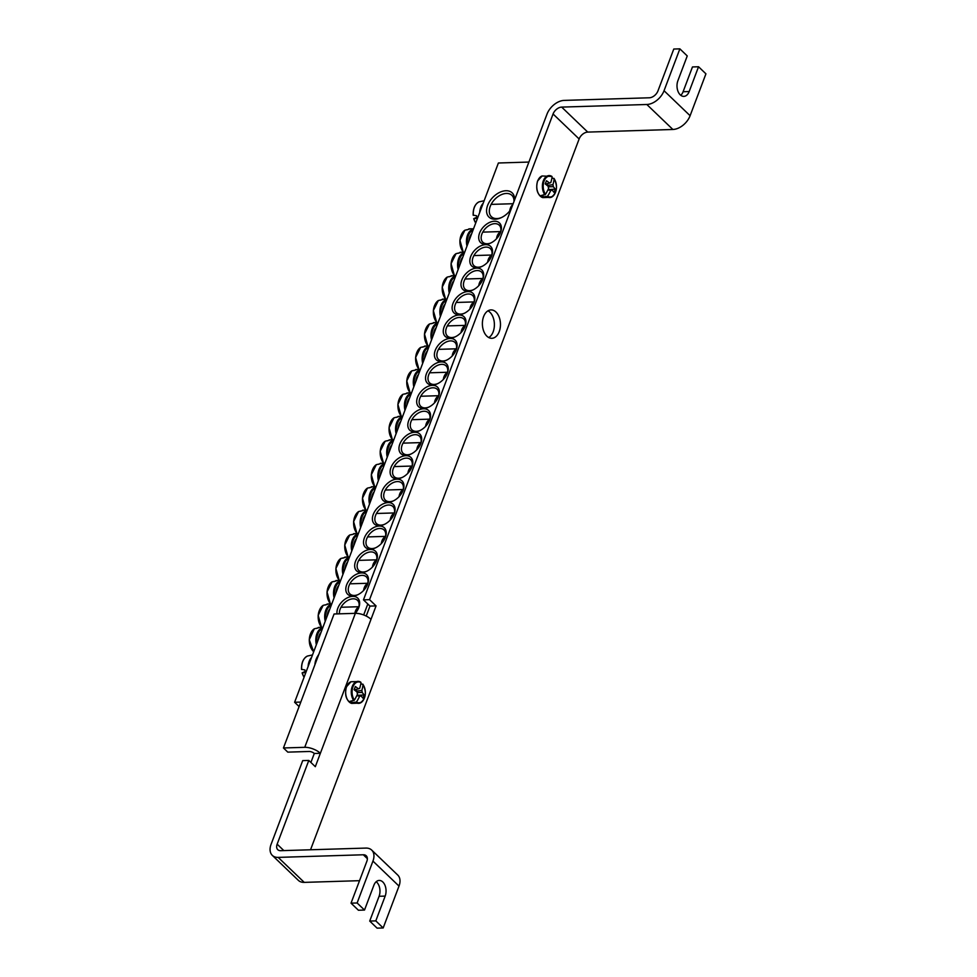 <?xml version="1.0" encoding="UTF-8"?>
<svg xmlns="http://www.w3.org/2000/svg" width="977" height="977" viewBox="0 0 977 977"><rect width="100%" height="100%" fill="white"/><g stroke="black" fill="none" stroke-linecap="round" stroke-linejoin="round"><path stroke-width="1.47" d="M551.944 177.899L554.154 178.828A10.442 6.644 -91.8 0 1 555.583 192.078A10.442 6.644 -91.8 0 1 547.56 196.267L542.565 197.012A11.382 7.242 -91.8 0 1 541.075 195.583L545.52 194.313A10.442 6.644 -91.8 0 1 544.091 181.063A10.442 6.644 -91.8 0 1 552.115 176.874L551.883 176.422A11.003 6.998 88.2 0 0 550.466 175.775A11.003 6.998 88.2 0 0 543.004 181.783A11.003 6.998 88.2 0 0 544.922 194.85M553.861 178.327L554.154 178.828A39.422 27.588 137.6 0 1 552.933 184.702A3.908 2.491 -91.8 0 1 553.263 186.668A39.422 18.673 16.7 0 1 555.266 189.172A39.178 27.417 137.6 0 1 554.057 192.396A39.422 14.301 -155.5 0 0 552.005 189.99A3.908 2.491 -91.8 0 1 550.759 190.454A39.422 27.588 137.6 0 1 547.56 196.267M550.759 190.454L547.902 189.88M542.565 197.012L543.2 195.339M545.52 194.313A39.422 23.216 -49.6 0 0 548.61 188.39A3.908 2.491 -91.8 0 1 548.28 186.412A39.422 14.301 -155.5 0 0 545.227 183.932A39.178 23.069 -49.6 0 0 546.448 180.721A39.422 18.673 16.7 0 1 549.538 183.09A3.908 2.491 -91.8 0 1 550.283 182.687A3.908 2.491 -91.8 0 1 550.784 182.638A39.422 23.216 -49.6 0 0 552.115 176.874L551.883 176.422M545.459 184.116L549.538 183.09M550.784 182.638L549.831 182.882M545.691 184.055A2.699 1.71 -91.8 0 1 546.851 185.215M547.096 185.422L552.933 184.702M553.263 186.668L548.292 186.766M548.146 189.379L552.005 189.99M555.266 189.172L549.221 189.55M546.986 185.325L547.645 183.566M360.818 683.68L363.029 684.596A10.442 6.644 -91.8 0 1 364.47 697.859A10.442 6.644 -91.8 0 1 356.446 702.048L351.451 702.781A11.382 7.242 -91.8 0 1 349.961 701.364L354.407 700.094A10.442 6.644 -91.8 0 1 352.978 686.831A10.442 6.644 -91.8 0 1 361.002 682.642L360.769 682.202A11.003 6.998 88.2 0 0 359.341 681.543A11.003 6.998 88.2 0 0 351.879 687.564A11.003 6.998 88.2 0 0 353.808 700.619M362.748 684.095L363.029 684.596A39.422 27.588 137.6 0 1 361.82 690.47A3.908 2.491 -91.8 0 1 362.149 692.449A39.422 18.673 16.7 0 1 364.152 694.952A39.178 27.417 137.6 0 1 362.931 698.176A39.422 14.301 -155.5 0 0 360.892 695.771A3.908 2.491 -91.8 0 1 359.646 696.222A39.422 27.588 137.6 0 1 356.446 702.048M359.646 696.222L356.788 695.661M351.451 702.781L352.086 701.107M354.407 700.094A39.422 23.216 -49.6 0 0 357.484 694.158A3.908 2.491 -91.8 0 1 357.167 692.192A39.422 14.301 -155.5 0 0 354.114 689.713A39.178 23.069 -49.6 0 0 355.335 686.489A39.422 18.673 16.7 0 1 358.412 688.87A3.908 2.491 -91.8 0 1 359.17 688.455A3.908 2.491 -91.8 0 1 359.658 688.406A39.422 23.216 -49.6 0 0 361.002 682.642L360.769 682.202M354.346 689.884L358.412 688.87M359.658 688.406L358.718 688.651M354.578 689.823A2.699 1.71 -91.8 0 1 355.726 690.983M355.982 691.191L361.82 690.47M362.149 692.449L357.167 692.534M357.032 695.148L360.892 695.771M364.152 694.952L358.095 695.319M355.86 691.093L356.532 689.335M495.986 312.042A14.203 9.037 -91.8 0 1 500.212 327.869A14.203 9.037 -91.8 0 1 491.858 338.298A14.203 9.037 -91.8 0 1 486.864 336.161A14.203 9.037 -91.8 0 1 482.638 320.334A14.203 9.037 -91.8 0 1 490.991 309.904A14.203 9.037 -91.8 0 1 495.986 312.042M488.793 337.566A14.203 9.037 88.2 0 0 494.386 324.01A14.203 9.037 88.2 0 0 487.975 310.82M357.118 902.98L351.036 903.163L358.425 910.246L364.506 910.051L357.118 902.98L372.945 861.103A15.779 10.21 -46.2 0 0 371.7 850.088A15.779 10.21 -46.2 0 0 365.838 848.085L280.704 850.686A7.889 5.105 133.8 0 1 277.773 849.685A7.889 5.105 133.8 0 1 277.15 844.177L308.793 760.436L315.315 766.689L320.371 753.291A11.834 4.97 -159.3 0 0 304.739 747.32L283.452 747.967L334.073 613.996L355.359 613.336A11.834 4.97 20.7 0 1 371.004 619.308L320.371 753.291L314.289 753.475A3.945 1.661 20.7 0 0 309.074 751.484L287.788 752.131L283.452 747.967M366.216 616.06L369.978 606.094L376.06 605.911L371.004 619.308M369.978 606.094L363.468 599.854L369.55 599.658L376.06 605.911M310.539 849.77L579.129 138.978L553.067 113.979L369.55 599.658M308.793 760.436L302.711 760.619L271.069 844.36A15.779 10.21 -46.2 0 0 272.314 855.376A15.779 10.21 -46.2 0 0 278.176 857.391L363.31 854.777A7.889 5.105 -46.2 0 1 366.241 855.779A7.889 5.105 -46.2 0 1 366.863 861.287L351.036 903.163M680.774 95.294A10.258 6.534 88.2 0 0 683.094 91.728L692.461 66.949L698.543 66.754L705.931 73.837L690.104 115.713A15.779 10.21 133.8 0 1 672.884 129.477L646.823 104.49A15.779 10.21 -46.2 0 0 664.042 90.714L679.87 48.85L673.788 49.033L657.961 90.91A7.889 5.105 133.8 0 1 649.351 97.785L564.217 100.399A15.779 10.21 -46.2 0 0 546.986 114.175L363.468 599.854M310.894 762.451L314.289 753.475M698.543 66.754L689.176 91.545A10.258 6.534 -91.8 0 1 683.851 96.381A10.258 6.534 -91.8 0 1 677.94 91.203A10.258 6.534 -91.8 0 1 677.891 80.712L687.246 55.933L679.87 48.85M364.506 910.051L373.873 885.272A10.258 6.534 -91.8 0 1 379.198 880.436A10.258 6.534 -91.8 0 1 385.109 885.614A10.258 6.534 -91.8 0 1 385.17 896.092L375.803 920.884L369.721 921.067L379.088 896.288A10.258 6.534 88.2 0 0 376.194 881.706M371.7 850.088L397.761 875.074A15.779 10.21 133.8 0 1 399.007 886.09L383.179 927.967L377.098 928.15L369.721 921.067M383.179 927.967L375.803 920.884M672.884 129.477L587.739 132.09A7.889 5.105 -46.2 0 0 579.129 138.978M646.823 104.49L561.677 107.104A7.889 5.105 -46.2 0 0 553.067 113.979M359.536 880.68L304.238 882.378A15.779 10.21 133.8 0 1 298.376 880.375L272.314 855.376M528.887 162.06L498.392 163L294.614 702.268L300.794 702.072M363.676 614.948L367.804 604.018M355.274 613.336A13.617 8.805 -46.2 0 0 358.681 607.877A13.617 8.805 -46.2 0 0 349.986 596.788A13.617 8.805 -46.2 0 0 337.016 613.898M361.649 572.583A13.617 8.805 -46.2 0 0 366.412 571.398A13.617 8.805 -46.2 0 0 376.401 560.993A13.617 8.805 -46.2 0 0 370.552 549.465A13.617 8.805 -46.2 0 0 355.567 561.25A13.617 8.805 -46.2 0 0 361.649 572.583M379.369 525.687A13.617 8.805 -46.2 0 0 384.132 524.502A13.617 8.805 -46.2 0 0 394.122 514.097A13.617 8.805 -46.2 0 0 388.272 502.581A13.617 8.805 -46.2 0 0 373.287 514.366A13.617 8.805 -46.2 0 0 379.369 525.687M397.089 478.803A13.617 8.805 -46.2 0 0 401.852 477.619A13.617 8.805 -46.2 0 0 411.842 467.201A13.617 8.805 -46.2 0 0 405.992 455.685A13.617 8.805 -46.2 0 0 391.008 467.47A13.617 8.805 -46.2 0 0 397.089 478.803M494.423 221.217A13.617 8.805 -46.2 0 0 478.877 235.555A13.617 8.805 -46.2 0 0 490.454 243.151A13.617 8.805 -46.2 0 0 500.432 232.734A13.617 8.805 -46.2 0 0 494.423 221.217M476.703 268.113A13.617 8.805 -46.2 0 0 461.156 282.451A13.617 8.805 -46.2 0 0 472.734 290.047A13.617 8.805 -46.2 0 0 482.711 279.63A13.617 8.805 -46.2 0 0 476.703 268.113M458.982 315.009A13.617 8.805 -46.2 0 0 443.436 329.334A13.617 8.805 -46.2 0 0 455.013 336.931A13.617 8.805 -46.2 0 0 464.991 326.526A13.617 8.805 -46.2 0 0 458.982 315.009M441.262 361.905A13.617 8.805 -46.2 0 0 425.716 376.23A13.617 8.805 -46.2 0 0 437.293 383.827A13.617 8.805 -46.2 0 0 447.271 373.422A13.617 8.805 -46.2 0 0 441.262 361.905M423.542 408.789A13.617 8.805 -46.2 0 0 407.995 423.126A13.617 8.805 -46.2 0 0 419.573 430.723A13.617 8.805 -46.2 0 0 429.562 420.305A13.617 8.805 -46.2 0 0 423.542 408.789M514.525 200.09A16.768 10.845 -46.2 0 0 505.939 190.735A16.768 10.845 -46.2 0 0 486.79 208.394A16.768 10.845 -46.2 0 0 501.042 217.749A16.768 10.845 -46.2 0 0 511.118 209.115M318.795 654.443A16.768 10.845 -46.2 0 0 314.936 664.629M432.408 385.341A13.617 8.805 -46.2 0 0 416.861 399.678A13.617 8.805 -46.2 0 0 428.427 407.275A13.617 8.805 -46.2 0 0 438.417 396.87A13.617 8.805 -46.2 0 0 432.408 385.341M450.116 338.457A13.617 8.805 -46.2 0 0 434.57 352.782A13.617 8.805 -46.2 0 0 446.147 360.379A13.617 8.805 -46.2 0 0 456.137 349.974A13.617 8.805 -46.2 0 0 450.116 338.457M467.836 291.561A13.617 8.805 -46.2 0 0 452.29 305.886A13.617 8.805 -46.2 0 0 463.867 313.495A13.617 8.805 -46.2 0 0 473.857 303.078A13.617 8.805 -46.2 0 0 467.836 291.561M485.557 244.665A13.617 8.805 -46.2 0 0 470.01 259.003A13.617 8.805 -46.2 0 0 481.588 266.599A13.617 8.805 -46.2 0 0 491.578 256.182A13.617 8.805 -46.2 0 0 485.557 244.665M405.956 455.355A13.617 8.805 -46.2 0 0 410.719 454.171A13.617 8.805 -46.2 0 0 420.696 443.753A13.617 8.805 -46.2 0 0 414.859 432.237A13.617 8.805 -46.2 0 0 399.862 444.022A13.617 8.805 -46.2 0 0 405.956 455.355M388.235 502.239A13.617 8.805 -46.2 0 0 392.998 501.067A13.617 8.805 -46.2 0 0 402.976 490.649A13.617 8.805 -46.2 0 0 397.138 479.133A13.617 8.805 -46.2 0 0 382.141 490.918A13.617 8.805 -46.2 0 0 388.235 502.239M370.515 549.135A13.617 8.805 -46.2 0 0 375.278 547.95A13.617 8.805 -46.2 0 0 385.256 537.545A13.617 8.805 -46.2 0 0 379.418 526.017A13.617 8.805 -46.2 0 0 364.421 537.814A13.617 8.805 -46.2 0 0 370.515 549.135M352.795 596.031A13.617 8.805 -46.2 0 0 357.558 594.846A13.617 8.805 -46.2 0 0 367.535 584.441A13.617 8.805 -46.2 0 0 361.698 572.913A13.617 8.805 -46.2 0 0 346.701 584.698A13.617 8.805 -46.2 0 0 352.795 596.031M339.434 613.825A11.834 7.657 133.8 0 1 353.076 598.816A11.834 7.657 133.8 0 1 357.472 600.318A11.834 7.657 133.8 0 1 358.474 608.366M358.034 594.627A11.834 7.657 133.8 0 1 354.333 595.457A11.834 7.657 133.8 0 1 349.949 593.955A11.834 7.657 133.8 0 1 350.487 582.793A11.834 7.657 133.8 0 1 361.93 575.368A11.834 7.657 133.8 0 1 366.326 576.87A11.834 7.657 133.8 0 1 367.34 584.93M366.888 571.179A11.834 7.657 133.8 0 1 363.2 572.009A11.834 7.657 133.8 0 1 358.803 570.507A11.834 7.657 133.8 0 1 359.353 559.345A11.834 7.657 133.8 0 1 370.796 551.92A11.834 7.657 133.8 0 1 375.192 553.422A11.834 7.657 133.8 0 1 376.194 561.482M375.754 547.731A11.834 7.657 133.8 0 1 372.054 548.573A11.834 7.657 133.8 0 1 367.657 547.059A11.834 7.657 133.8 0 1 368.207 535.897A11.834 7.657 133.8 0 1 379.65 528.472A11.834 7.657 133.8 0 1 384.046 529.974A11.834 7.657 133.8 0 1 385.048 538.034M384.608 524.283A11.834 7.657 133.8 0 1 380.92 525.125A11.834 7.657 133.8 0 1 376.524 523.611A11.834 7.657 133.8 0 1 377.073 512.449A11.834 7.657 133.8 0 1 388.516 505.024A11.834 7.657 133.8 0 1 392.901 506.526A11.834 7.657 133.8 0 1 393.914 514.586M393.475 500.835A11.834 7.657 133.8 0 1 389.774 501.677A11.834 7.657 133.8 0 1 385.378 500.163A11.834 7.657 133.8 0 1 385.927 489.001A11.834 7.657 133.8 0 1 397.37 481.576A11.834 7.657 133.8 0 1 401.767 483.078A11.834 7.657 133.8 0 1 402.768 491.138M402.329 477.387A11.834 7.657 133.8 0 1 398.64 478.229A11.834 7.657 133.8 0 1 394.244 476.727A11.834 7.657 133.8 0 1 394.793 465.565A11.834 7.657 133.8 0 1 406.237 458.128A11.834 7.657 133.8 0 1 410.621 459.642A11.834 7.657 133.8 0 1 411.635 467.69M411.195 453.939A11.834 7.657 133.8 0 1 407.494 454.781A11.834 7.657 133.8 0 1 403.098 453.279A11.834 7.657 133.8 0 1 403.648 442.117A11.834 7.657 133.8 0 1 415.091 434.68A11.834 7.657 133.8 0 1 419.487 436.194A11.834 7.657 133.8 0 1 420.489 444.242M490.93 242.931A11.834 7.657 133.8 0 1 487.23 243.761A11.834 7.657 133.8 0 1 482.833 242.259A11.834 7.657 133.8 0 1 483.383 231.097A11.834 7.657 133.8 0 1 494.826 223.66A11.834 7.657 133.8 0 1 499.223 225.174A11.834 7.657 133.8 0 1 500.224 233.222M482.064 266.367A11.834 7.657 133.8 0 1 478.376 267.209A11.834 7.657 133.8 0 1 473.979 265.707A11.834 7.657 133.8 0 1 474.529 254.545A11.834 7.657 133.8 0 1 485.972 247.108A11.834 7.657 133.8 0 1 490.369 248.622A11.834 7.657 133.8 0 1 491.37 256.67M473.21 289.815A11.834 7.657 133.8 0 1 469.51 290.657A11.834 7.657 133.8 0 1 465.125 289.155A11.834 7.657 133.8 0 1 465.663 277.993A11.834 7.657 133.8 0 1 477.106 270.556A11.834 7.657 133.8 0 1 481.502 272.07A11.834 7.657 133.8 0 1 482.516 280.118M464.356 313.263A11.834 7.657 133.8 0 1 460.655 314.105A11.834 7.657 133.8 0 1 456.259 312.591A11.834 7.657 133.8 0 1 456.809 301.429A11.834 7.657 133.8 0 1 468.252 294.004A11.834 7.657 133.8 0 1 472.648 295.506A11.834 7.657 133.8 0 1 473.65 303.566M455.49 336.711A11.834 7.657 133.8 0 1 451.789 337.553A11.834 7.657 133.8 0 1 447.405 336.039A11.834 7.657 133.8 0 1 447.942 324.877A11.834 7.657 133.8 0 1 459.385 317.452A11.834 7.657 133.8 0 1 463.782 318.954A11.834 7.657 133.8 0 1 464.796 327.014M446.636 360.159A11.834 7.657 133.8 0 1 442.935 360.989A11.834 7.657 133.8 0 1 438.539 359.487A11.834 7.657 133.8 0 1 439.088 348.325A11.834 7.657 133.8 0 1 450.531 340.9A11.834 7.657 133.8 0 1 454.928 342.402A11.834 7.657 133.8 0 1 455.929 350.462M437.769 383.607A11.834 7.657 133.8 0 1 434.081 384.437A11.834 7.657 133.8 0 1 429.685 382.935A11.834 7.657 133.8 0 1 430.222 371.773A11.834 7.657 133.8 0 1 441.665 364.348A11.834 7.657 133.8 0 1 446.062 365.85A11.834 7.657 133.8 0 1 447.075 373.91M428.915 407.055A11.834 7.657 133.8 0 1 425.215 407.885A11.834 7.657 133.8 0 1 420.818 406.383A11.834 7.657 133.8 0 1 421.368 395.221A11.834 7.657 133.8 0 1 432.811 387.796A11.834 7.657 133.8 0 1 437.207 389.298A11.834 7.657 133.8 0 1 438.209 397.346M420.049 430.503A11.834 7.657 133.8 0 1 416.361 431.333A11.834 7.657 133.8 0 1 411.964 429.831A11.834 7.657 133.8 0 1 412.502 418.669A11.834 7.657 133.8 0 1 423.945 411.244A11.834 7.657 133.8 0 1 428.341 412.746A11.834 7.657 133.8 0 1 429.355 420.794M501.58 217.505A14.789 9.575 133.8 0 1 496.902 218.579A14.789 9.575 133.8 0 1 491.407 216.699A14.789 9.575 133.8 0 1 492.09 202.74A14.789 9.575 133.8 0 1 506.391 193.458A14.789 9.575 133.8 0 1 511.887 195.339A14.789 9.575 133.8 0 1 513.975 201.531M299.096 706.566L294.614 702.268M474.614 206.782A12.212 7.767 88.2 0 0 473.21 215.16L476.544 215.746A13.312 8.475 88.2 0 0 476.715 217.077A13.312 8.475 88.2 0 0 476.984 218.372L473.796 218.665A39.422 4.116 166.7 0 1 476.764 217.321M475.701 223.025A12.725 8.097 -91.8 0 1 473.869 218.738L473.796 218.665M473.808 218.738A12.212 7.767 88.2 0 0 475.078 221.938M473.21 215.16L473.308 215.306A12.725 8.097 -91.8 0 1 479.084 201.848L484.116 200.749M512.803 204.62A9.465 6.033 88.2 0 0 509.713 210.983M302.992 660.977A12.212 7.767 88.2 0 0 301.588 669.355L304.922 669.941A13.312 8.475 88.2 0 0 305.361 672.567L302.174 672.86A39.422 4.116 166.7 0 1 305.142 671.517M301.588 669.355L301.673 669.501A12.725 8.097 -91.8 0 1 307.462 656.043L312.493 654.944M304.079 677.22A12.725 8.097 -91.8 0 1 302.247 672.921L302.174 672.86M302.186 672.933A12.212 7.767 88.2 0 0 303.456 676.133M400.729 421.466A9.465 6.033 88.2 0 0 398.14 428.305M395.966 417.46L399.483 416.312A13.312 8.475 88.2 0 0 397.822 416.923L394.11 417.753A12.725 8.097 -91.8 0 0 389.188 427.767A12.725 8.097 -91.8 0 0 392.449 439.662M390.495 422.235A12.212 7.767 88.2 0 0 390.959 437.403M429.758 419.438A9.465 6.033 88.2 0 0 425.606 426.363M409.583 398.018A9.465 6.033 88.2 0 0 406.994 404.857M404.832 394.024L408.337 392.864A13.312 8.475 88.2 0 0 406.676 393.475L402.964 394.305A12.725 8.097 -91.8 0 0 398.042 404.319A12.725 8.097 -91.8 0 0 401.303 416.214M399.361 398.787A12.212 7.767 88.2 0 0 399.825 413.955M438.612 395.99A9.465 6.033 88.2 0 0 434.472 402.915M418.437 374.57A9.465 6.033 88.2 0 0 415.86 381.409M413.686 370.576L417.203 369.416A13.312 8.475 88.2 0 0 415.543 370.027L411.83 370.857A12.725 8.097 -91.8 0 0 406.896 380.871A12.725 8.097 -91.8 0 0 410.169 392.766M408.215 375.339A12.212 7.767 88.2 0 0 408.679 390.507M447.478 372.542A9.465 6.033 88.2 0 0 443.326 379.467M427.303 351.122A9.465 6.033 88.2 0 0 424.714 357.973M422.553 347.128L426.057 345.968A13.312 8.475 88.2 0 0 424.397 346.579L420.684 347.409A12.725 8.097 -91.8 0 0 415.762 357.423A12.725 8.097 -91.8 0 0 419.023 369.33M417.081 351.891A12.212 7.767 88.2 0 0 417.545 367.059M456.332 349.094A9.465 6.033 88.2 0 0 452.192 356.019M436.157 327.674A9.465 6.033 88.2 0 0 433.58 334.525M431.407 323.68L434.924 322.52A13.312 8.475 88.2 0 0 433.251 323.131L429.538 323.961A12.725 8.097 -91.8 0 0 424.616 333.975A12.725 8.097 -91.8 0 0 427.889 345.882M425.935 328.455A12.212 7.767 88.2 0 0 426.399 343.611M465.199 325.646A9.465 6.033 88.2 0 0 461.046 332.571M445.023 304.226A9.465 6.033 88.2 0 0 442.434 311.077M440.273 300.232L443.778 299.072A13.312 8.475 88.2 0 0 442.117 299.695L438.404 300.513A12.725 8.097 -91.8 0 0 433.483 310.527A12.725 8.097 -91.8 0 0 436.743 322.434M434.802 305.007A12.212 7.767 88.2 0 0 435.266 320.163M474.053 302.198A9.465 6.033 88.2 0 0 469.9 309.123M453.878 280.778A9.465 6.033 88.2 0 0 451.289 287.629M449.127 276.784L452.644 275.624A13.312 8.475 88.2 0 0 450.971 276.247L447.258 277.065A12.725 8.097 -91.8 0 0 442.337 287.079A12.725 8.097 -91.8 0 0 445.61 298.986M443.656 281.559A12.212 7.767 88.2 0 0 444.12 296.715M482.919 278.75A9.465 6.033 88.2 0 0 478.767 285.687M462.744 257.33A9.465 6.033 88.2 0 0 460.155 264.181M457.993 253.336L461.498 252.188A13.312 8.475 88.2 0 0 459.837 252.799L456.125 253.617A12.725 8.097 -91.8 0 0 451.203 263.643A12.725 8.097 -91.8 0 0 454.464 275.538M452.522 258.111A12.212 7.767 88.2 0 0 452.986 273.267M491.773 255.315A9.465 6.033 88.2 0 0 487.621 262.239M471.598 233.894A9.465 6.033 88.2 0 0 469.009 240.733M466.847 229.888L470.364 228.74A13.312 8.475 88.2 0 0 468.691 229.351L464.979 230.181A12.725 8.097 -91.8 0 0 460.057 240.195A12.725 8.097 -91.8 0 0 463.33 252.09M461.376 234.663A12.212 7.767 88.2 0 0 461.84 249.831M500.639 231.867A9.465 6.033 88.2 0 0 496.487 238.791M391.862 444.901A9.465 6.033 88.2 0 0 389.273 451.753M387.112 440.908L390.629 439.76A13.312 8.475 88.2 0 0 388.956 440.371L385.243 441.189A12.725 8.097 -91.8 0 0 380.322 451.215A12.725 8.097 -91.8 0 0 383.582 463.11M381.641 445.683A12.212 7.767 88.2 0 0 382.105 460.839M420.904 442.886A9.465 6.033 88.2 0 0 416.752 449.811M383.008 468.349A9.465 6.033 88.2 0 0 380.419 475.201M378.246 464.356L381.763 463.208A13.312 8.475 88.2 0 0 380.102 463.819L376.389 464.637A12.725 8.097 -91.8 0 0 371.468 474.663A12.725 8.097 -91.8 0 0 374.728 486.558M372.774 469.131A12.212 7.767 88.2 0 0 373.251 484.287M412.038 466.334A9.465 6.033 88.2 0 0 407.885 473.259M374.142 491.797A9.465 6.033 88.2 0 0 371.553 498.649M369.391 487.804L372.909 486.644A13.312 8.475 88.2 0 0 371.236 487.267L367.523 488.085A12.725 8.097 -91.8 0 0 362.601 498.099A12.725 8.097 -91.8 0 0 365.874 510.006M363.92 492.579A12.212 7.767 88.2 0 0 364.384 507.735M403.183 489.77A9.465 6.033 88.2 0 0 399.031 496.707M365.288 515.245A9.465 6.033 88.2 0 0 362.699 522.097M360.525 511.252L364.042 510.092A13.312 8.475 88.2 0 0 362.382 510.715L358.669 511.533A12.725 8.097 -91.8 0 0 353.747 521.547A12.725 8.097 -91.8 0 0 357.008 533.454M355.066 516.027A12.212 7.767 88.2 0 0 355.53 531.183M394.317 513.218A9.465 6.033 88.2 0 0 390.165 520.143M356.422 538.693A9.465 6.033 88.2 0 0 353.833 545.545M351.671 534.7L355.188 533.54A13.312 8.475 88.2 0 0 353.515 534.15L349.803 534.981A12.725 8.097 -91.8 0 0 344.881 544.995A12.725 8.097 -91.8 0 0 348.154 556.902M346.2 539.475A12.212 7.767 88.2 0 0 346.664 554.631M385.463 536.666A9.465 6.033 88.2 0 0 381.311 543.591M347.568 562.141A9.465 6.033 88.2 0 0 344.979 568.98M342.817 558.148L346.322 556.988A13.312 8.475 88.2 0 0 344.661 557.598L340.949 558.429A12.725 8.097 -91.8 0 0 336.027 568.443A12.725 8.097 -91.8 0 0 339.288 580.35M337.346 562.911A12.212 7.767 88.2 0 0 337.81 578.079M376.597 560.114A9.465 6.033 88.2 0 0 372.445 567.039M338.701 585.589A9.465 6.033 88.2 0 0 336.112 592.428M333.951 581.596L337.468 580.436A13.312 8.475 88.2 0 0 335.795 581.046L332.082 581.877A12.725 8.097 -91.8 0 0 327.161 591.891A12.725 8.097 -91.8 0 0 330.434 603.786M328.48 586.359A12.212 7.767 88.2 0 0 328.944 601.527M367.743 583.562A9.465 6.033 88.2 0 0 363.591 590.487M329.847 609.037A9.465 6.033 88.2 0 0 327.258 615.876M325.097 605.044L328.602 603.884A13.312 8.475 88.2 0 0 326.941 604.494L323.228 605.325A12.725 8.097 -91.8 0 0 318.307 615.339A12.725 8.097 -91.8 0 0 321.567 627.234M319.626 609.807A12.212 7.767 88.2 0 0 320.09 624.975M358.877 607.01A9.465 6.033 88.2 0 0 354.822 613.361M320.981 632.485A9.465 6.033 88.2 0 0 318.404 639.324M316.23 628.48L319.748 627.332A13.312 8.475 88.2 0 0 318.075 627.942L314.362 628.773A12.725 8.097 -91.8 0 0 309.391 639.715A12.725 8.097 -91.8 0 0 313.715 651.72M310.759 633.255A12.212 7.767 88.2 0 0 311.223 648.41M537.716 180.928A11.04 7.022 -91.8 0 1 542.113 175.97L537.533 181.05C535.567 189.22 537.313 194.741 542.785 197.623A11.04 7.022 -91.8 0 1 537.716 180.928M546.9 196.743A11.003 6.998 88.2 0 0 551.126 197.305A11.003 6.998 88.2 0 0 555.278 192.811M554.887 180A11.003 6.998 88.2 0 0 554.154 178.73M346.603 686.709A11.04 7.022 -91.8 0 1 350.999 681.738L346.42 686.831C344.441 694.989 346.188 700.521 351.659 703.403A11.04 7.022 -91.8 0 1 346.603 686.709M355.787 702.524A11.003 6.998 88.2 0 0 360 703.086A11.003 6.998 88.2 0 0 364.165 698.592M363.762 685.781A11.003 6.998 88.2 0 0 363.041 684.511M304.739 747.32L355.359 613.336M277.15 844.177L283.843 850.588M683.094 91.728L689.176 91.545M379.088 896.288L385.17 896.092M399.007 886.09L372.945 861.103M367.364 858.673L363.31 854.777M664.042 90.714L690.104 115.713M561.677 107.104L587.739 132.09M278.176 857.391L304.238 882.378M483.163 203.277A12.774 8.134 88.2 0 0 479.707 212.424M311.541 657.472A12.774 8.134 88.2 0 0 308.085 666.619M402.512 416.739A12.774 8.134 88.2 0 0 395.832 432.322A12.774 8.134 88.2 0 0 396.1 433.678M396.723 432.029A12.005 7.645 -91.8 0 1 402.133 417.741M411.366 393.291A12.774 8.134 88.2 0 0 404.686 408.875A12.774 8.134 88.2 0 0 404.966 410.23M405.589 408.581A12.005 7.645 -91.8 0 1 410.987 394.293M420.232 369.843A12.774 8.134 88.2 0 0 413.552 385.427A12.774 8.134 88.2 0 0 413.821 386.794M414.443 385.133A12.005 7.645 -91.8 0 1 419.854 370.845M429.086 346.395A12.774 8.134 88.2 0 0 422.406 361.978A12.774 8.134 88.2 0 0 422.687 363.346M423.31 361.685A12.005 7.645 -91.8 0 1 428.708 347.397M437.94 322.96A12.774 8.134 88.2 0 0 431.26 338.53A12.774 8.134 88.2 0 0 431.541 339.898M432.164 338.25A12.005 7.645 -91.8 0 1 437.574 323.949M446.807 299.512A12.774 8.134 88.2 0 0 440.126 315.082A12.774 8.134 88.2 0 0 440.407 316.45M441.03 314.802A12.005 7.645 -91.8 0 1 446.428 300.501M455.661 276.064A12.774 8.134 88.2 0 0 448.98 291.647A12.774 8.134 88.2 0 0 449.261 293.002M449.884 291.354A12.005 7.645 -91.8 0 1 455.294 277.053M464.527 252.616A12.774 8.134 88.2 0 0 457.847 268.199A12.774 8.134 88.2 0 0 458.128 269.554M458.75 267.906A12.005 7.645 -91.8 0 1 464.148 253.617M473.381 229.168A12.774 8.134 88.2 0 0 466.701 244.751A12.774 8.134 88.2 0 0 466.982 246.106M467.604 244.458A12.005 7.645 -91.8 0 1 473.002 230.169M393.646 440.187A12.774 8.134 88.2 0 0 386.965 455.77A12.774 8.134 88.2 0 0 387.246 457.126M387.869 455.477A12.005 7.645 -91.8 0 1 393.267 441.189M384.791 463.635A12.774 8.134 88.2 0 0 378.111 479.218A12.774 8.134 88.2 0 0 378.38 480.574M379.015 478.925A12.005 7.645 -91.8 0 1 384.413 464.625M375.925 487.083A12.774 8.134 88.2 0 0 369.245 502.654A12.774 8.134 88.2 0 0 369.526 504.022M370.149 502.373A12.005 7.645 -91.8 0 1 375.547 488.073M367.071 510.531A12.774 8.134 88.2 0 0 360.391 526.102A12.774 8.134 88.2 0 0 360.672 527.47M361.295 525.821A12.005 7.645 -91.8 0 1 366.693 511.521M358.205 533.967A12.774 8.134 88.2 0 0 351.525 549.55A12.774 8.134 88.2 0 0 351.805 550.918M352.428 549.257A12.005 7.645 -91.8 0 1 357.826 534.969M349.351 557.415A12.774 8.134 88.2 0 0 342.671 572.998A12.774 8.134 88.2 0 0 342.951 574.366M343.574 572.705A12.005 7.645 -91.8 0 1 348.972 558.417M340.485 580.863A12.774 8.134 88.2 0 0 333.804 596.446A12.774 8.134 88.2 0 0 334.085 597.802M334.708 596.153A12.005 7.645 -91.8 0 1 340.106 581.865M331.63 604.311A12.774 8.134 88.2 0 0 324.95 619.894A12.774 8.134 88.2 0 0 325.231 621.25M325.854 619.601A12.005 7.645 -91.8 0 1 331.252 605.313M322.764 627.759A12.774 8.134 88.2 0 0 316.084 643.342A12.774 8.134 88.2 0 0 316.365 644.698M316.988 643.049A12.005 7.645 -91.8 0 1 322.398 628.761M551.968 176.458L542.113 175.97M554.069 178.473C558.026 186.754 557.049 193.031 551.126 197.305L542.785 197.623M360.855 682.239L359.341 681.543L350.999 681.738M362.955 684.254C366.912 692.534 365.935 698.811 360 703.086L351.659 703.403M475.677 223.122L473.735 218.726M473.161 215.221C472.978 208.48 474.956 204.022 479.084 201.848M491.126 204.388L513.157 203.717M301.527 669.416C301.356 662.675 303.334 658.217 307.462 656.043M304.042 677.305L302.113 672.921M397.993 416.434L402.658 416.349M392.375 439.662L389.041 427.804L394.036 417.79M411.891 419.695L429.819 419.145M406.847 392.986L411.512 392.901M401.229 416.214L397.895 404.368L402.89 394.342M420.757 396.247L438.685 395.697M415.701 369.538L420.379 369.453M410.096 392.766L406.762 380.92L411.757 370.894M429.611 372.799L447.539 372.249M424.568 346.09L429.233 346.005M418.95 369.318L415.616 357.472L420.611 347.446M438.478 349.351L456.406 348.801M433.422 322.642L438.099 322.557M427.816 345.87L424.482 334.024L429.477 323.998M447.332 325.915L465.26 325.365M442.288 299.194L446.953 299.121M436.67 322.434L433.336 310.576L438.331 300.55M456.198 302.467L474.126 301.917M451.142 275.746L455.819 275.673M445.536 298.986L442.202 287.128L447.197 277.102M465.052 279.019L482.98 278.469M460.008 252.298L464.673 252.225M454.39 275.538L451.056 263.68L456.051 253.654M473.918 255.571L491.834 255.021M468.862 228.862L473.527 228.777M463.257 252.09L459.923 240.232L464.918 230.206M482.772 232.123L500.7 231.573M389.127 439.882L393.792 439.797M383.509 463.11L380.187 451.252L385.17 441.225M403.037 443.143L420.965 442.593M380.273 463.318L384.938 463.245M374.655 486.558L371.321 474.7L376.316 464.673M394.171 466.591L412.099 466.041M371.407 486.766L376.072 486.693M365.789 510.006L362.467 498.148L367.462 488.121M385.317 490.039L403.245 489.489M362.552 510.214L367.218 510.128M356.935 533.442L353.601 521.596L358.596 511.569M376.45 513.487L394.378 512.937M353.686 533.662L358.351 533.576M348.081 556.89L344.747 545.044L349.742 535.017M367.596 536.923L385.524 536.373M344.832 557.11L349.497 557.024M339.214 580.338L335.88 568.492L340.875 558.465M358.742 560.371L376.658 559.821M335.966 580.558L340.631 580.472M330.36 603.786L327.026 591.94L332.021 581.913M349.876 583.819L367.804 583.269M327.112 604.006L331.777 603.92M321.494 627.234L318.16 615.388L323.155 605.361M341.022 607.267L358.95 606.717M318.246 627.454L322.923 627.368M313.702 651.744L309.257 639.788L314.301 628.797"/></g></svg>
